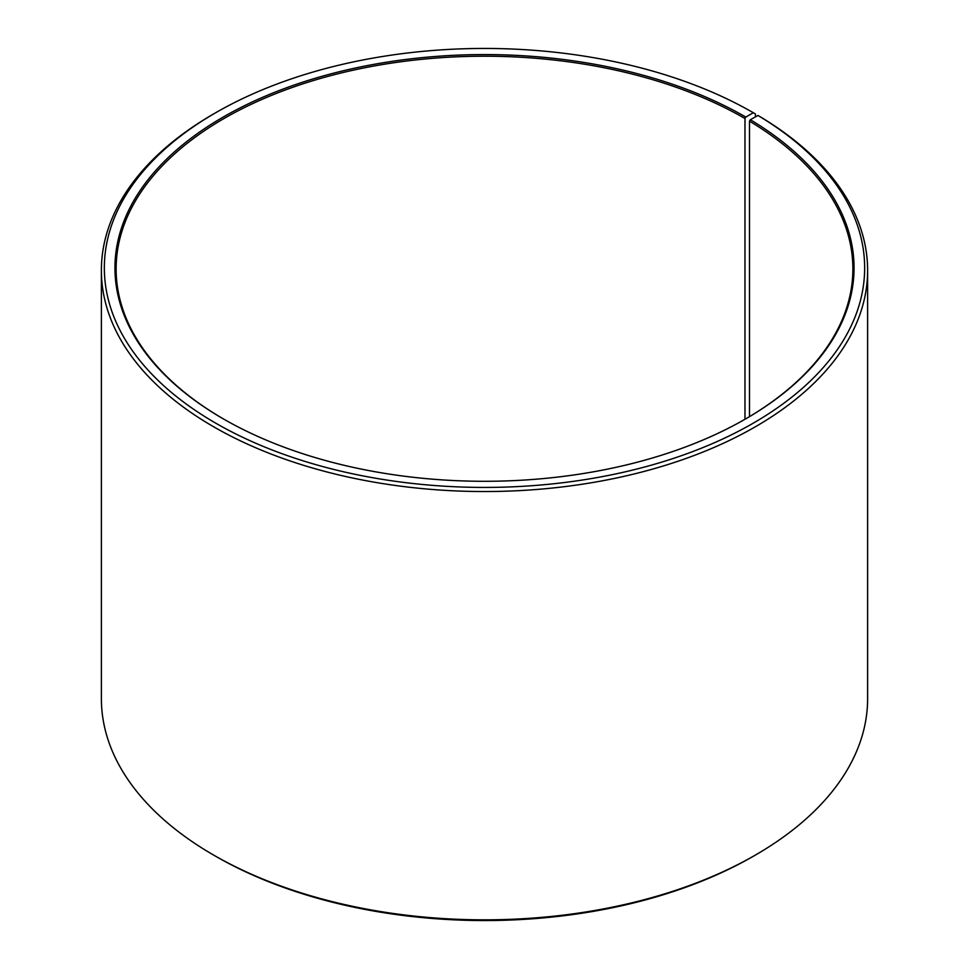 <?xml version="1.0" encoding="UTF-8"?>
<svg xmlns="http://www.w3.org/2000/svg" width="969" height="969" viewBox="0 0 969 969"><rect width="100%" height="100%" fill="white"/><g stroke="black" fill="none" stroke-linecap="round" stroke-linejoin="round"><path stroke-width="1.45" d="M757.964 115.468A380.163 219.491 180 0 1 750.176 424.931A380.163 219.491 180 0 1 214.125 422.23A380.163 219.491 180 0 1 215.675 112.743L213.592 113.942A383.118 221.186 180 0 0 101.382 270.339A383.118 221.186 180 0 0 484.5 491.537A383.118 221.186 180 0 0 867.618 270.339A383.118 221.186 180 0 0 760.084 116.692L757.964 115.468L750.333 119.72L749.485 121.161L749.485 416.646M749.485 121.161A368.377 212.683 180 0 1 852.877 268.897A368.377 212.683 180 0 1 745.403 419.044M223.597 419.044A368.377 212.683 180 0 1 116.123 268.897A368.377 212.683 180 0 1 343.523 72.409A368.377 212.683 180 0 1 744.979 118.509L744.979 419.286M867.618 270.339L867.618 698.661A383.118 221.186 180 0 1 755.408 855.058L753.325 856.257A380.163 219.491 180 0 1 215.675 856.257L213.592 855.058A383.118 221.186 180 0 1 101.382 698.661L101.382 270.339M755.408 855.058A383.118 221.186 180 0 1 213.592 855.058M755.408 116.898L755.408 113.942L753.313 112.731L745.815 117.067L744.979 118.509M215.675 112.743A380.163 219.491 180 0 1 753.313 112.731M750.333 119.72A369.552 213.362 180 0 1 745.815 418.802A369.552 213.362 180 0 1 223.185 418.802A369.552 213.362 180 0 1 223.185 117.067A369.552 213.362 180 0 1 745.815 117.067"/></g></svg>
